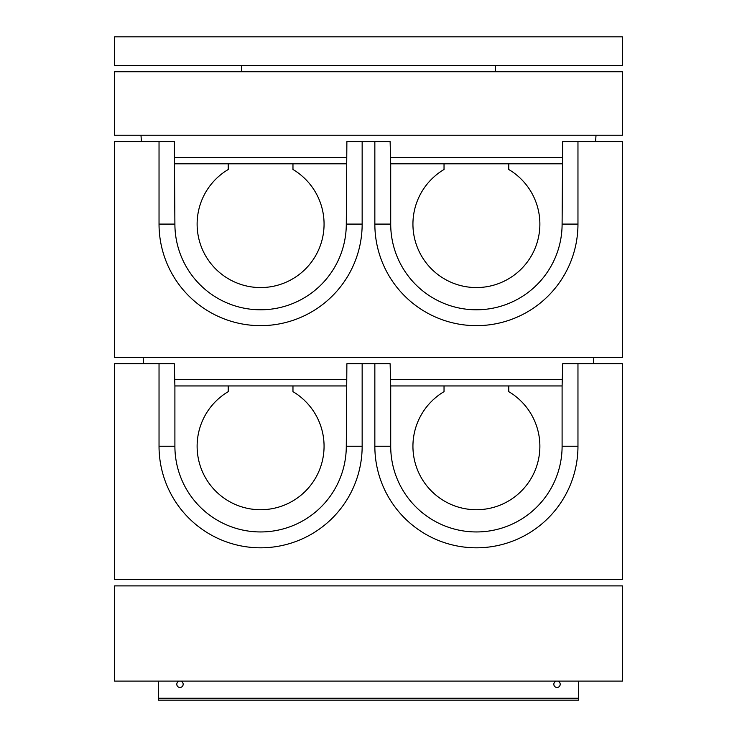 <?xml version="1.0" encoding="UTF-8"?>
<svg xmlns="http://www.w3.org/2000/svg" width="737" height="737" viewBox="0 0 737 737"><rect width="100%" height="100%" fill="white"/><g stroke="black" fill="none" stroke-linecap="round" stroke-linejoin="round"><path stroke-width="1.11" d="M114.604 36.85L114.604 65.409L622.397 65.409L622.397 36.85L114.604 36.85M241.552 65.409L241.552 71.756M495.448 65.409L495.448 71.756M593.469 363.737L593.829 357.39M174.724 379.61L346.464 379.61M390.536 379.61L562.276 379.61M143.171 357.39L143.531 363.737M562.101 163.798L508.779 163.798L508.779 169.501A63.474 63.474 0 0 1 524.873 265.08A63.474 63.474 0 0 1 427.939 265.08A63.474 63.474 0 0 1 444.033 169.501L444.033 163.798L390.702 163.798L390.711 224.094A85.695 85.695 0 0 0 476.406 309.789A85.695 85.695 0 0 0 562.101 224.094L562.69 141.578L577.965 141.578L577.965 224.094A101.559 101.559 0 0 1 476.406 325.653A101.559 101.559 0 0 1 374.847 224.094L374.847 141.578L362.153 141.578L362.153 224.094A101.559 101.559 0 0 1 260.594 325.653A101.559 101.559 0 0 1 159.035 224.094L159.035 141.578L114.604 141.578L114.604 357.39L622.397 357.39L622.397 141.578L577.965 141.578M362.153 141.578L346.878 141.578L346.289 224.094A85.695 85.695 0 0 1 260.594 309.789A85.695 85.695 0 0 1 174.899 224.094L174.31 141.578L159.035 141.578M346.289 163.798L292.967 163.798L292.967 169.501A63.474 63.474 0 0 1 309.061 265.08A63.474 63.474 0 0 1 212.127 265.08A63.474 63.474 0 0 1 228.221 169.501L228.221 163.798L174.899 163.798M292.967 163.798L228.221 163.798M374.847 141.578L390.122 141.578L390.702 163.798M508.779 163.798L444.033 163.798M622.397 585.897L114.604 585.897L114.604 681.108L622.397 681.108L622.397 585.897M158.4 698.243L578.6 698.243L578.6 700.15L158.4 700.15L158.4 681.108M557.015 681.108A3.169 3.169 0 0 1 559.77 685.871A3.169 3.169 0 0 1 554.27 685.871A3.169 3.169 0 0 1 557.015 681.108M179.985 681.108A3.169 3.169 0 0 0 177.23 685.871A3.169 3.169 0 0 0 182.73 685.871A3.169 3.169 0 0 0 179.985 681.108M578.6 698.243L578.6 681.108M560.194 684.286A3.169 3.169 0 0 0 555.431 681.532A3.169 3.169 0 0 0 555.431 687.031A3.169 3.169 0 0 0 560.194 684.286A3.169 3.169 0 0 0 555.431 681.532A3.169 3.169 0 0 0 555.431 687.031A3.169 3.169 0 0 0 560.194 684.286M176.806 684.286A3.169 3.169 0 0 0 181.569 687.031A3.169 3.169 0 0 0 181.569 681.532A3.169 3.169 0 0 0 176.806 684.286A3.169 3.169 0 0 0 181.569 687.031A3.169 3.169 0 0 0 181.569 681.532A3.169 3.169 0 0 0 176.806 684.286M622.397 71.756L114.604 71.756L114.604 135.23L622.397 135.23L622.397 71.756M596.021 135.23L595.579 141.578M562.276 157.451L390.536 157.451M346.464 157.451L174.724 157.451M140.979 135.23L141.421 141.578M159.035 363.737L114.604 363.737L114.604 579.549L622.397 579.549L622.397 363.737L562.69 363.737L562.11 385.958L508.779 385.958L508.779 391.66A63.474 63.474 0 0 1 524.873 487.24A63.474 63.474 0 0 1 427.939 487.24A63.474 63.474 0 0 1 444.033 391.66L444.033 385.958L390.702 385.958L390.122 363.737L362.153 363.737L362.153 446.253A101.559 101.559 0 0 1 260.594 547.812A101.559 101.559 0 0 1 159.035 446.253L159.035 363.737L174.31 363.737L174.89 385.958L228.221 385.958L228.221 391.66A63.474 63.474 0 0 0 212.127 487.24A63.474 63.474 0 0 0 309.061 487.24A63.474 63.474 0 0 0 292.967 391.66L292.967 385.958L228.221 385.958M508.779 385.958L444.033 385.958M562.101 385.958L562.101 446.253A85.695 85.695 0 0 1 476.406 531.948A85.695 85.695 0 0 1 390.711 446.253L390.711 385.958M577.965 363.737L577.965 446.253A101.559 101.559 0 0 1 476.406 547.812A101.559 101.559 0 0 1 374.847 446.253L374.847 363.737M174.899 385.958L174.899 446.253A85.695 85.695 0 0 0 260.594 531.948A85.695 85.695 0 0 0 346.289 446.253L346.878 363.737L362.153 363.737M346.289 385.958L292.967 385.958M390.711 224.094L374.847 224.094M562.101 224.094L577.965 224.094M174.899 224.094L159.035 224.094M346.289 224.094L362.153 224.094M390.711 446.253L374.847 446.253M562.101 446.253L577.965 446.253M346.289 446.253L362.153 446.253M174.899 446.253L159.035 446.253"/></g></svg>
